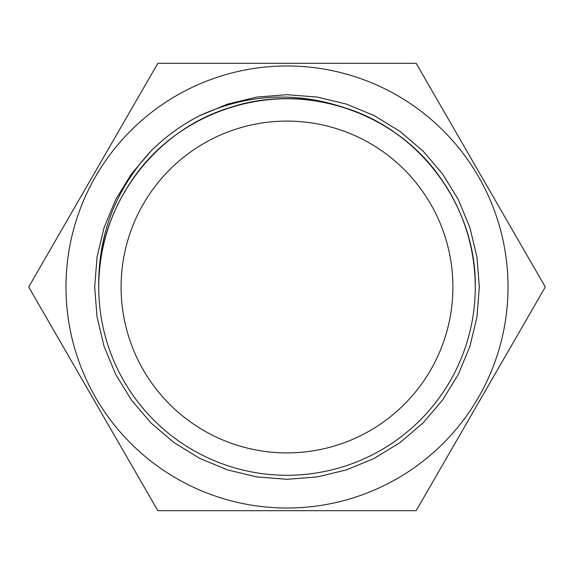 <?xml version="1.0" encoding="UTF-8"?>
<svg xmlns="http://www.w3.org/2000/svg" width="574" height="574" viewBox="0 0 574 574"><rect width="100%" height="100%" fill="white"/><g stroke="black" fill="none" stroke-linecap="round" stroke-linejoin="round"><path stroke-width="0.86" d="M65.981 287A221.019 221.019 0 0 1 287 65.981A221.019 221.019 0 0 1 508.019 287A221.019 221.019 0 0 1 287 508.019A221.019 221.019 0 0 1 65.981 287M416.15 63.305L545.3 287L416.15 510.695L157.85 510.695L28.7 287L157.85 63.305L416.15 63.305M452.908 287A165.908 165.908 0 0 0 287 121.092A165.908 165.908 0 0 0 121.092 287A165.908 165.908 0 0 0 287 452.908A165.908 165.908 0 0 0 452.908 287M98.721 287C97.523 207.494 152.828 131.367 228.818 107.941C267.606 95.693 306.394 95.693 345.182 107.941C421.173 131.367 476.477 207.494 475.279 287A188.279 188.279 0 0 0 345.182 107.941C295.646 91.194 247.042 93.82 199.357 115.819L227.569 104.102L256.729 97.085L287 94.688L317.271 97.085L346.431 104.102L374.14 115.561L400.035 131.417L423.117 151.149L442.583 173.965L458.267 199.522L469.898 227.569L476.972 257.102L479.312 287L476.972 316.898L469.898 346.431L458.267 374.478L442.583 400.035L423.117 422.851L400.035 442.583L374.14 458.439L346.431 469.898L317.271 476.915L287 479.312L256.729 476.915L227.569 469.898L199.86 458.439L173.965 442.583L150.883 422.851L131.417 400.035L115.733 374.478L104.102 346.431L97.028 316.898L94.688 287L97.028 257.102L104.102 227.569L115.733 199.522L131.417 173.965L151.278 150.747C165.506 136.612 181.528 124.967 199.357 115.819L227.569 104.102L256.729 97.085L287 94.688L317.271 97.085L346.431 104.102L374.14 115.561L400.035 131.417L423.117 151.149L442.583 173.965L458.267 199.522L469.898 227.569L476.972 257.102L479.312 287L476.972 316.898L469.898 346.431L458.267 374.478L442.583 400.035L423.117 422.851L400.035 442.583L374.14 458.439L346.431 469.898L317.271 476.915L287 479.312L256.729 476.915L227.569 469.898L199.86 458.439L173.965 442.583L150.883 422.851L131.417 400.035L115.733 374.478L104.102 346.431L97.028 316.898L94.688 287L97.028 257.102L104.102 227.569L115.733 199.522L131.417 173.965L151.278 150.747C115.654 189.133 98.132 234.551 98.721 287C97.523 207.494 152.828 131.367 228.818 107.941C304.062 82.225 393.556 111.306 439.318 176.333C462.945 209.438 474.935 246.325 475.279 287C476.477 207.494 421.173 131.367 345.182 107.941C306.394 95.693 267.606 95.693 228.818 107.941C152.828 131.367 97.523 207.494 98.721 287C97.523 207.494 152.828 131.367 228.818 107.941C267.606 95.693 306.394 95.693 345.182 107.941C421.173 131.367 476.477 207.494 475.279 287C476.477 207.494 421.173 131.367 345.182 107.941C269.938 82.225 180.444 111.306 134.682 176.333C111.055 209.438 99.065 246.325 98.721 287C97.523 207.494 152.828 131.367 228.818 107.941C304.062 82.225 393.556 111.306 439.318 176.333C462.945 209.438 474.935 246.325 475.279 287C474.935 246.325 462.945 209.438 439.318 176.333C393.556 111.306 304.062 82.225 228.818 107.941C152.828 131.367 97.523 207.494 98.721 287C97.523 207.494 152.828 131.367 228.818 107.941C267.606 95.693 306.394 95.693 345.182 107.941C421.173 131.367 476.477 207.494 475.279 287A188.279 188.279 0 0 1 287 475.279A188.279 188.279 0 0 1 98.721 287C97.523 207.494 152.828 131.367 228.818 107.941C304.062 82.225 393.556 111.306 439.318 176.333M199.357 115.819L227.569 104.102L256.729 97.085L287 94.688L317.271 97.085L346.431 104.102L374.14 115.561L400.035 131.417L423.117 151.149L442.583 173.965L458.267 199.522L469.898 227.569L476.972 257.102L479.312 287L476.972 316.898L469.898 346.431L458.267 374.478L442.583 400.035L423.117 422.851L400.035 442.583L374.14 458.439L346.431 469.898L317.271 476.915L287 479.312L256.729 476.915L227.569 469.898L199.86 458.439L173.965 442.583L150.883 422.851L131.417 400.035L115.733 374.478L104.102 346.431L97.028 316.898L94.688 287L97.028 257.102L104.102 227.569L115.733 199.522L131.417 173.965L151.278 150.747L131.417 173.965L115.733 199.522L104.102 227.569L97.028 257.102L94.688 287L97.028 316.898L104.102 346.431L115.733 374.478L131.417 400.035L150.883 422.851L173.965 442.583L199.86 458.439L227.569 469.898L256.729 476.915L287 479.312L317.271 476.915L346.431 469.898L374.14 458.439L400.035 442.583L423.117 422.851L442.583 400.035L458.267 374.478L469.898 346.431L476.972 316.898L479.312 287L476.972 257.102L469.898 227.569L458.267 199.522L442.583 173.965L423.117 151.149L400.035 131.417L374.14 115.561L346.431 104.102L317.271 97.085L287 94.688L256.729 97.085L227.569 104.102L199.357 115.819L227.569 104.102L256.729 97.085L287 94.688L317.271 97.085L346.431 104.102L374.14 115.561L400.035 131.417L423.117 151.149L442.583 173.965L458.267 199.522L469.898 227.569L476.972 257.102L479.312 287L476.972 316.898L469.898 346.431L458.267 374.478L442.583 400.035L423.117 422.851L400.035 442.583L374.14 458.439L346.431 469.898L317.271 476.915L287 479.312L256.729 476.915L227.569 469.898L199.86 458.439L173.965 442.583L150.883 422.851L131.417 400.035L115.733 374.478L104.102 346.431L97.028 316.898L94.688 287L97.028 257.102L104.102 227.569L115.733 199.522L131.417 173.965L151.278 150.747L131.417 173.965L115.733 199.522L104.102 227.569L97.028 257.102L94.688 287L97.028 316.898L104.102 346.431L115.733 374.478L131.417 400.035L150.883 422.851L173.965 442.583L199.86 458.439L227.569 469.898L256.729 476.915L287 479.312L317.271 476.915L346.431 469.898L374.14 458.439L400.035 442.583L423.117 422.851L442.583 400.035L458.267 374.478L469.898 346.431L476.972 316.898L479.312 287L476.972 257.102L469.898 227.569L458.267 199.522L442.583 173.965L423.117 151.149L400.035 131.417L374.14 115.561L346.431 104.102L317.271 97.085L287 94.688L256.729 97.085L227.569 104.102L199.357 115.819L227.569 104.102L256.729 97.085L287 94.688L317.271 97.085L346.431 104.102L374.14 115.561L400.035 131.417L423.117 151.149L442.583 173.965L458.267 199.522L469.898 227.569L476.972 257.102L479.312 287L476.972 316.898L469.898 346.431L458.267 374.478L442.583 400.035L423.117 422.851L400.035 442.583L374.14 458.439L346.431 469.898L317.271 476.915L287 479.312L256.729 476.915L227.569 469.898L199.86 458.439L173.965 442.583L150.883 422.851L131.417 400.035L115.733 374.478L104.102 346.431L97.028 316.898L94.688 287L97.028 257.102L104.102 227.569L115.733 199.522L131.417 173.965L151.278 150.747L131.417 173.965L115.733 199.522L104.102 227.569L97.028 257.102L94.688 287L97.028 316.898L104.102 346.431L115.733 374.478L131.417 400.035L150.883 422.851L173.965 442.583L199.86 458.439L227.569 469.898L256.729 476.915L287 479.312L317.271 476.915L346.431 469.898L374.14 458.439L400.035 442.583L423.117 422.851L442.583 400.035L458.267 374.478L469.898 346.431L476.972 316.898L479.312 287L476.972 257.102L469.898 227.569L458.267 199.522L442.583 173.965L423.117 151.149L400.035 131.417L374.14 115.561L346.431 104.102L317.271 97.085L287 94.688L256.729 97.085L227.569 104.102L199.357 115.819L227.569 104.102L256.729 97.085L287 94.688L317.271 97.085L346.431 104.102L374.14 115.561L400.035 131.417L423.117 151.149L442.583 173.965L458.267 199.522L469.898 227.569L476.972 257.102L479.312 287L476.972 316.898L469.898 346.431L458.267 374.478L442.583 400.035L423.117 422.851L400.035 442.583L374.14 458.439L346.431 469.898"/></g></svg>
